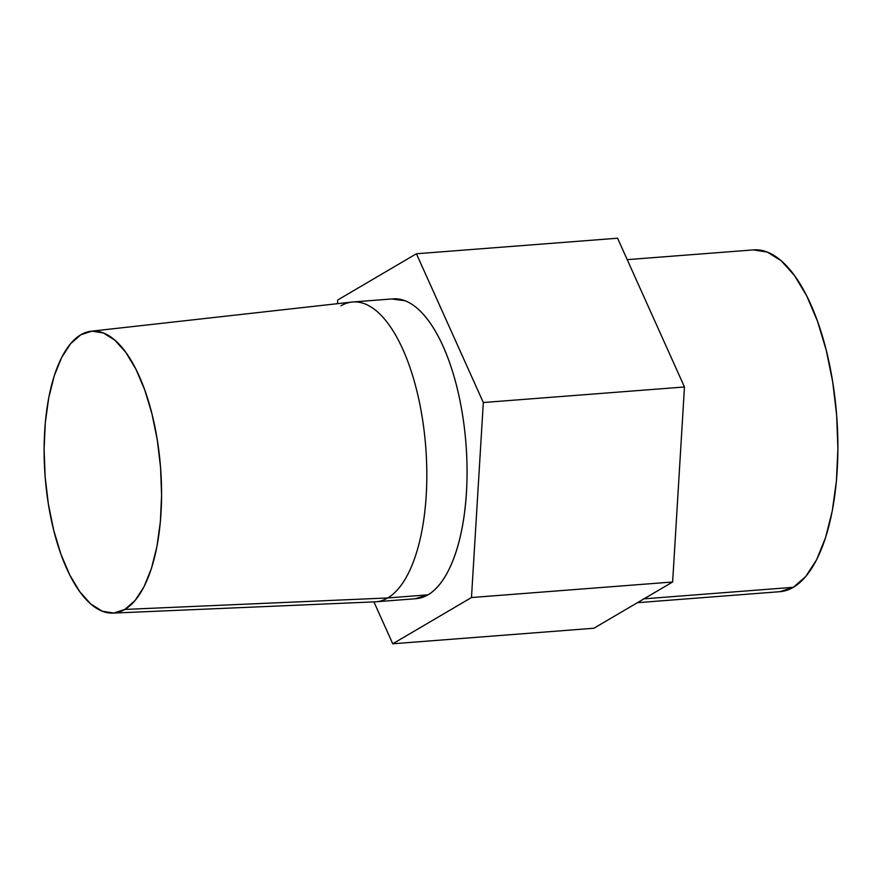 <?xml version="1.0" encoding="UTF-8"?>
<svg xmlns="http://www.w3.org/2000/svg" width="882" height="882" viewBox="0 0 882 882"><rect width="100%" height="100%" fill="white"/><g stroke="black" fill="none" stroke-linecap="round" stroke-linejoin="round"><path stroke-width="1.32" d="M637.399 602.693L779.886 591.679A171.395 70.196 -94.4 0 0 793.348 587.302L643.937 598.845L793.348 587.302A171.395 70.196 -94.4 0 0 835.022 398.576A171.395 70.196 -94.4 0 0 753.471 249.893L627.212 259.65M112.929 613.1L375.082 601.844A150.359 61.586 -94.4 0 0 387.749 597.952L427.979 594.843A150.359 61.586 -94.4 0 0 464.549 429.291A150.359 61.586 -94.4 0 0 392.997 298.866L352.767 301.975A150.359 61.586 85.6 0 1 424.308 432.401A150.359 61.586 85.6 0 1 387.749 597.952A150.359 61.586 -94.4 0 0 424.187 431.353A150.359 61.586 -94.4 0 0 351.907 302.063L91.144 331.224A141.374 57.903 85.6 0 1 159.102 452.797A141.374 57.903 85.6 0 1 124.847 609.44L387.749 597.952L124.847 609.44A141.374 57.903 85.6 0 1 112.929 613.1A141.374 57.903 85.6 0 1 46.36 489.433A141.374 57.903 85.6 0 1 80.846 334.752A141.374 57.903 85.6 0 1 91.144 331.224M340.959 305.811A150.359 61.586 85.6 0 1 352.767 301.975M337.696 300.012L337.475 303.673L337.696 300.012L416.414 253.762L617.576 238.217L416.414 253.762L337.696 300.012M684.465 386.978L483.314 402.523L416.414 253.762L483.314 402.523L684.465 386.978L672.635 581.988L471.484 597.533L483.314 402.523L471.484 597.533L672.635 581.988L593.917 628.238L392.755 643.783L471.484 597.533L392.755 643.783L593.917 628.238L672.635 581.988L684.465 386.978L617.576 238.217L684.465 386.978M373.924 601.899L392.755 643.783L373.924 601.899M391.817 298.954L405.147 300.795C413.426 304.036 421.387 310.916 429.005 321.423C436.634 331.93 443.348 345.259 449.159 361.433C454.969 377.595 459.423 395.368 462.521 414.738C465.63 434.109 467.14 453.602 467.063 473.226C466.997 492.851 465.332 511.108 462.102 527.998C458.861 544.889 454.285 559.122 448.376 570.698C442.466 582.285 435.664 590.334 427.979 594.843L414.992 598.779M387.749 597.952A150.359 61.586 85.6 0 1 375.941 601.789L416.172 598.68A150.359 61.586 -94.4 0 0 427.979 594.843L387.749 597.952M80.846 334.752L91.893 331.158L103.37 332.966L114.814 340.121L125.806 352.359L135.916 369.183L144.758 389.976L151.98 413.923L157.316 440.096L160.568 467.504L161.593 495.089L160.359 521.791L156.919 546.586L151.406 568.515L144.02 586.739L135.045 600.554L124.847 609.44L113.789 613.045L102.323 611.237L90.868 604.071L79.887 591.844L69.777 575.009L60.935 554.227L53.714 530.28L48.367 504.096L45.125 476.688L44.1 449.103L45.335 422.401L48.775 397.617L54.287 375.688L61.674 357.464L70.648 343.638L80.846 334.752M753.404 249.904L767.307 252.098L781.187 260.774L794.517 275.603L806.776 296.01L817.482 321.213L826.247 350.242L832.718 381.983L836.654 415.213L837.9 448.662L836.412 481.032L832.233 511.097L825.541 537.678L816.589 559.783L805.718 576.53L793.348 587.302L779.953 591.668"/></g></svg>
